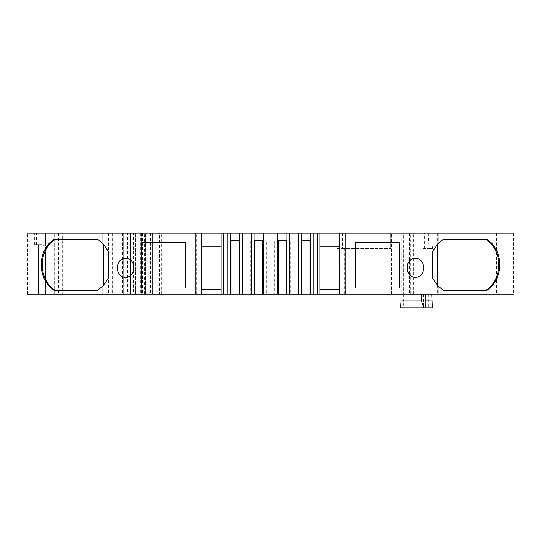 <?xml version="1.0" encoding="UTF-8"?>
<svg xmlns="http://www.w3.org/2000/svg" width="541" height="541" viewBox="0 0 541 541"><rect width="100%" height="100%" fill="white"/><g stroke="black" fill="none" stroke-linecap="round" stroke-linejoin="round"><path stroke-width="0.41" stroke-dasharray="2.71 2.03" d="M415.427 277.344A7.987 7.987 0 0 0 423.42 269.357L423.42 266.314A7.987 7.987 0 0 0 415.427 258.327A7.987 7.987 0 0 0 407.441 266.314L407.441 269.357A7.987 7.987 0 0 0 415.427 277.344M125.573 277.344A7.987 7.987 0 0 0 133.559 269.357L133.559 266.314A7.987 7.987 0 0 0 125.573 258.327A7.987 7.987 0 0 0 117.586 266.314L117.586 269.357A7.987 7.987 0 0 0 125.573 277.344M135.703 294.081L123.666 294.081L123.666 233.218L127.473 233.218L127.473 294.081L135.703 294.081L135.703 233.218L133.424 233.218L133.424 294.081M401.814 233.218L401.814 294.081L403.64 294.081L403.64 233.218L390.703 233.218L390.703 248.434L390.703 233.218L152.576 233.218L161.867 233.218L161.867 294.081L27.05 294.081L27.05 233.218L145.732 233.218L130.516 233.218L145.434 233.218L143.155 233.218L143.155 294.081M161.867 233.218L159.588 233.218L159.588 294.081M310.433 294.081L313.861 294.081L310.433 294.081M301.242 240.826L313.861 240.826L313.861 294.081M313.861 240.826L310.433 240.826M239.758 294.081L243.112 294.081L239.758 294.081M230.567 240.826L243.112 240.826L243.112 294.081M243.112 240.826L239.758 240.826M286.852 294.081L290.28 294.081L286.852 294.081M277.661 240.826L290.28 240.826L290.28 294.081M290.28 240.826L286.852 240.826M263.339 294.081L266.699 294.081L263.339 294.081M254.148 240.826L266.699 240.826L266.699 294.081M266.699 240.826L263.339 240.826M112.258 233.218L54.634 233.218L116.058 233.218L112.258 233.218L112.258 294.081L54.634 294.081L54.634 233.218L54.634 294.081L62.242 294.081L62.242 233.218M513.429 233.218L513.429 294.081L513.95 294.081L513.95 233.218L410.612 233.218L410.612 294.081L389.946 294.081L410.612 294.081M437.608 233.218L437.608 294.081L400.996 294.081L403.66 294.081L403.64 233.218L389.946 233.218L410.612 233.218M152.67 294.081L152.67 233.218L159.588 233.218M152.67 233.218L143.155 233.218M127.473 233.218L130.516 233.218L130.516 294.081L130.516 233.218L135.703 233.218M125.952 294.081L125.952 233.218L133.424 233.218M125.952 233.218L123.666 233.218L123.666 294.081L127.473 294.081M30.851 233.218L45.505 233.218L45.505 294.081L45.505 248.434C45.566 246.405 44.294 245.141 41.698 244.633L34.658 244.633L38.465 244.633L38.465 294.081L38.465 244.633L37.16 244.633L41.698 244.633C44.301 245.147 45.566 246.412 45.505 248.434L45.505 233.218L30.851 233.218L30.851 294.081L34.658 294.081L30.851 294.081M116.058 233.218L116.058 294.081L116.058 233.218M108.45 233.218L108.45 294.081L62.242 294.081M424.036 233.218L424.036 248.434L432.475 248.434L431.711 240.069L431.711 233.218M432.333 307.775L428.79 307.775L428.79 294.081M513.429 294.081L437.608 294.081M339.734 233.218L339.734 294.081M319.954 233.218L319.954 294.081M221.053 233.218L221.053 294.081M201.272 233.218L201.272 294.081M27.05 233.218L27.05 294.081L27.05 233.218M145.732 233.218L145.732 294.081L145.732 233.218M130.516 233.218L130.516 294.081M401.814 294.081L152.576 294.081L152.576 233.218L152.576 294.081L161.867 294.081M348.174 233.218L348.174 248.434L390.703 248.434L336.002 248.434L343.15 248.434L343.15 233.218M348.174 248.434L343.15 248.434M428.323 233.218L429.067 248.434L423.13 248.434L423.13 233.218M428.323 240.069L431.711 240.069M108.45 294.081L112.258 294.081M301.242 294.081L297.888 294.081L301.242 294.081M277.661 294.081L274.301 294.081L277.661 294.081M254.148 294.081L250.72 294.081L254.148 294.081M230.567 294.081L227.139 294.081L230.567 294.081M424.036 248.434L423.13 248.434M429.067 248.434L432.475 248.434M423.515 294.081L423.515 307.775L428.79 307.775M400.597 307.775L423.515 307.775M425.875 300.931L425.875 303.995M425.639 294.081L425.639 300.931M432.726 251.112L437.561 244.167M443.16 239.305L437.561 244.099M486.968 239.305L485.987 239.305M485.987 290.28L486.968 290.28M443.16 290.28L437.561 285.486L432.726 278.48M355.707 242.348L355.707 287.995L399.833 287.995L399.833 242.348L355.707 242.348M339.734 246.912L319.954 246.912M319.954 289.516L339.734 289.516M221.053 246.912L201.272 246.912M201.272 289.516L221.053 289.516M141.167 287.995L185.293 287.995L185.293 242.348L141.167 242.348L141.167 287.995M97.84 290.28L103.439 285.486L108.274 278.48M97.84 239.305L103.439 244.167M108.274 251.112L103.439 244.099M55.013 239.305L54.032 239.305M54.032 290.28L55.013 290.28M342.527 233.218L342.527 248.434M389.946 294.081L389.946 233.218L389.946 294.081M396.032 233.218L396.032 294.081M403.66 294.081L403.66 307.775M421.486 301.31L424.043 300.931L421.446 300.931M138.124 233.218L138.124 294.081L138.124 233.218M424.043 300.931L421.486 300.931M145.434 294.081L145.434 233.218L145.434 294.081M58.435 233.218L58.435 294.081M416.962 294.081L416.962 233.218M481.923 233.218L481.923 294.081M496.624 233.218L496.624 294.081M27.571 294.081L27.571 233.218M36.375 244.633L36.375 233.218M122.624 233.218L122.624 294.081M34.658 244.633L34.658 233.218M131.781 294.081L131.781 233.218M135.629 294.081L135.629 233.218M150.526 233.218L150.526 294.081M141.62 294.081L141.62 233.218M161.732 294.081L161.732 233.218M187.105 233.218L187.105 294.081M201.428 233.218L201.428 294.081M196.397 294.081L196.397 233.218M204.998 294.081L204.998 233.218M341.256 233.218L341.256 248.434M336.002 248.434L336.002 294.081M353.895 294.081L353.895 233.218M409.49 233.218L409.49 294.081M391.549 294.081L391.549 233.218M413.283 294.081L413.283 233.218M37.18 294.081L37.18 244.633M133.938 233.218L133.938 294.081M339.572 294.081L339.572 248.434M344.603 248.434L344.603 294.081M142.459 233.218L142.459 294.081M144.319 294.081L144.319 233.218M140.728 233.218L140.728 294.081M391.637 294.081L391.637 233.218M143.913 233.218L143.913 294.081M424.611 248.434L424.611 233.218M37.16 244.633L37.16 294.081M141.485 233.218L141.485 294.081M227.139 240.826L227.139 294.081M297.888 240.826L297.888 294.081M250.72 240.826L250.72 294.081M274.301 240.826L274.301 294.081"/><path stroke-width="0.81" d="M423.42 269.357A7.987 7.987 0 0 1 415.427 277.344A7.987 7.987 0 0 1 407.441 269.357L407.441 266.314A7.987 7.987 0 0 1 415.427 258.327A7.987 7.987 0 0 1 423.42 266.314L423.42 269.357M133.559 269.357A7.987 7.987 0 0 1 125.573 277.344A7.987 7.987 0 0 1 117.586 269.357L117.586 266.314A7.987 7.987 0 0 1 125.573 258.327A7.987 7.987 0 0 1 133.559 266.314L133.559 269.357M301.689 240.826L301.689 294.081L301.242 294.081L301.242 240.826L310.433 240.826L310.433 294.081L339.734 294.081M230.939 240.826L230.939 294.081L230.567 294.081L230.567 240.826L239.758 240.826L239.758 294.081L254.148 294.081L254.148 240.826L263.345 240.826L263.339 294.081L277.661 294.081L277.661 240.826L286.852 240.826L286.852 294.081L301.242 294.081M102.939 233.218L102.939 243.639L108.274 251.159L108.274 278.426L102.939 285.952L102.939 294.081L27.05 294.081L27.05 233.218L239.758 233.218L239.758 240.826M254.148 240.826L254.148 233.218L239.758 233.218M254.148 233.218L263.345 233.218L263.345 240.826M277.655 240.826L277.655 233.218L263.345 233.218M277.655 233.218L286.852 233.218L286.852 240.826M301.242 240.826L301.242 233.218L286.852 233.218M301.242 233.218L310.433 233.218L310.433 240.826M438.061 233.218L513.95 233.218L513.95 294.081L438.061 294.081L438.061 285.952L443.268 290.28L486.968 290.28C503.955 279.183 504.002 250.442 486.968 239.305L443.268 239.305L438.061 243.639L438.061 233.218L310.433 233.218M431.711 294.081L432.333 307.775L425.037 307.782L425.875 303.995L425.875 294.081M399.833 287.995L355.707 287.995L355.707 242.348L399.833 242.348L399.833 287.995M438.061 285.952L432.726 278.426L432.726 251.159L438.061 243.639M345.814 233.218L345.814 294.081L438.061 294.081M339.728 233.218L339.728 294.081L345.814 294.081M319.954 246.912L339.734 246.912M319.954 233.218L319.954 294.081M230.567 240.826L230.567 233.218M201.272 233.218L201.272 294.081L221.053 294.081L221.053 233.218M201.272 246.912L221.053 246.912M195.186 233.218L195.186 294.081L201.272 294.081M185.293 242.348L185.293 287.995L141.167 287.995L141.167 242.348L185.293 242.348M102.939 294.081L195.186 294.081M102.939 243.639L97.732 239.305L54.032 239.305C37.045 250.409 36.998 279.149 54.032 290.28L97.732 290.28L102.939 285.952M310.433 294.081L310.061 294.081L310.061 240.826M301.689 294.081L310.061 294.081M286.852 294.081L286.473 294.081L286.473 240.826M278.108 240.826L278.108 294.081L286.473 294.081M278.108 294.081L277.661 294.081M263.339 294.081L262.892 294.081L262.892 240.826M254.527 240.826L254.527 294.081L262.892 294.081M254.527 294.081L254.148 294.081M239.758 294.081L239.311 294.081L239.311 240.826M230.939 294.081L239.311 294.081M221.053 294.081L230.567 294.081M425.037 307.775L423.867 307.775M423.867 307.782L400.597 307.775L400.996 300.931L421.486 300.931L423.867 307.782M431.711 300.931L425.875 300.931M443.268 290.28L485.987 290.28C503.015 279.149 502.974 250.409 485.987 239.305L443.268 239.305M432.726 278.426L432.726 251.159M108.274 251.159L108.274 278.426M97.732 239.305L55.013 239.305C38.026 250.409 37.985 279.149 55.013 290.28L97.732 290.28M421.446 294.081L421.486 300.931M339.734 289.516L319.954 289.516M221.053 289.516L201.272 289.516M400.996 294.081L400.996 300.931M437.561 244.167L437.561 285.425M313.104 233.218L313.104 294.081M227.896 294.081L227.896 233.218M103.439 244.167L103.439 285.425M298.646 233.218L298.646 294.081M242.354 294.081L242.354 233.218M289.516 233.218L289.516 294.081M251.484 294.081L251.484 233.218M275.065 233.218L275.065 294.081M265.935 294.081L265.935 233.218M317.668 233.218L317.668 294.081M223.332 294.081L223.332 233.218"/></g></svg>
